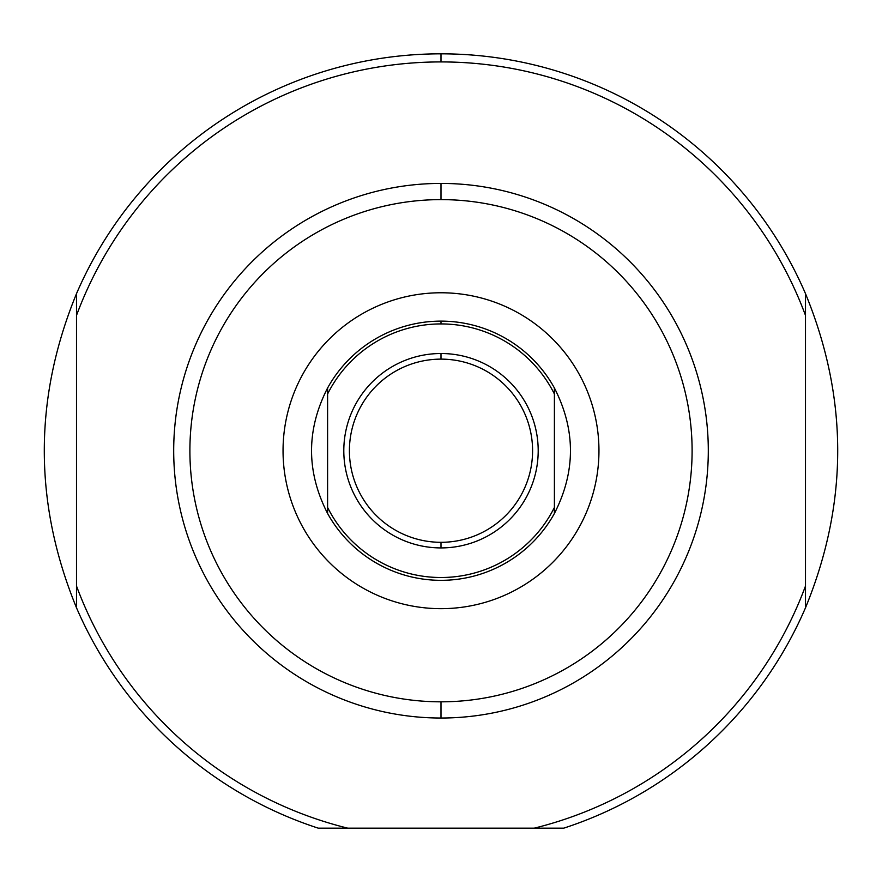 <?xml version="1.0" encoding="UTF-8"?>
<svg xmlns="http://www.w3.org/2000/svg" width="882" height="882" viewBox="0 0 882 882"><rect width="100%" height="100%" fill="white"/><g stroke="black" fill="none" stroke-linecap="round" stroke-linejoin="round"><path stroke-width="1.32" d="M441 61.916A388.797 388.797 0 0 0 76.502 315.425L76.502 293.651C33.56 398.366 33.56 503.071 76.502 607.786L76.502 586.012L76.502 607.786A396.9 396.9 0 0 0 318.303 828.176A396.9 396.9 0 0 1 76.502 607.786C33.56 503.071 33.56 398.366 76.502 293.651L76.502 586.012A388.797 388.797 0 0 0 347.784 828.176L563.697 828.176A396.9 396.9 0 0 0 805.498 607.786L805.498 315.425A388.797 388.797 0 0 0 76.502 315.425L76.502 586.012A388.797 388.797 0 0 0 347.784 828.176L534.216 828.176A388.797 388.797 0 0 0 805.498 586.012L805.498 293.651C848.44 398.366 848.44 503.071 805.498 607.786L805.498 586.012L805.498 607.786A396.9 396.9 0 0 1 563.697 828.176L534.216 828.176A388.797 388.797 0 0 0 805.498 586.012L805.498 607.786C848.44 503.071 848.44 398.366 805.498 293.651L805.498 315.425L805.498 293.651A396.9 396.9 0 0 0 76.502 293.651A396.9 396.9 0 0 1 805.498 293.651L805.498 315.425A388.797 388.797 0 0 0 441 61.916L441 53.824M441 183.423A267.301 267.301 0 0 1 708.301 450.724A267.301 267.301 0 0 1 441 718.025A267.301 267.301 0 0 1 173.699 450.724A267.301 267.301 0 0 1 441 183.423L441 199.619A251.105 251.105 0 0 0 189.895 450.724A251.105 251.105 0 0 0 441 701.818A251.105 251.105 0 0 0 692.105 450.724A251.105 251.105 0 0 0 441 199.619A251.105 251.105 0 0 1 692.105 450.724A251.105 251.105 0 0 1 441 701.818L441 718.025A267.301 267.301 0 0 0 708.301 450.724A267.301 267.301 0 0 0 441 183.423A267.301 267.301 0 0 0 173.699 450.724A267.301 267.301 0 0 0 441 718.025M441 608.668A157.955 157.955 0 0 0 598.955 450.724A157.955 157.955 0 0 0 441 292.769A157.955 157.955 0 0 0 283.045 450.724A157.955 157.955 0 0 0 441 608.668A157.955 157.955 0 0 1 283.045 450.724A157.955 157.955 0 0 1 441 292.769A157.955 157.955 0 0 1 598.955 450.724A157.955 157.955 0 0 1 441 608.668M441 542.309A91.585 91.585 0 0 0 532.585 450.724A91.585 91.585 0 0 0 441 359.128A91.585 91.585 0 0 0 349.415 450.724A91.585 91.585 0 0 0 441 542.309L441 547.92A97.196 97.196 0 0 1 343.804 450.724A97.196 97.196 0 0 1 441 353.517A97.196 97.196 0 0 1 538.196 450.724A97.196 97.196 0 0 1 441 547.92A97.196 97.196 0 0 0 538.196 450.724A97.196 97.196 0 0 0 441 353.517L441 359.128A91.585 91.585 0 0 1 532.585 450.724A91.585 91.585 0 0 1 441 542.309A91.585 91.585 0 0 1 349.415 450.724A91.585 91.585 0 0 1 441 359.128M441 323.926A126.799 126.799 0 0 0 327.597 394L327.597 507.437A126.799 126.799 0 0 0 554.403 507.437L554.403 394A126.799 126.799 0 0 0 441 323.926L441 321.125A129.599 129.599 0 0 1 554.403 387.981C575.803 429.81 575.803 471.638 554.403 513.467A129.599 129.599 0 0 1 327.597 513.467C306.197 471.638 306.197 429.81 327.597 387.981A129.599 129.599 0 0 1 441 321.125A129.599 129.599 0 0 0 327.597 387.981L327.597 394A126.799 126.799 0 0 1 554.403 394L554.403 387.981C575.803 429.81 575.803 471.638 554.403 513.467L554.403 387.981A129.599 129.599 0 0 0 441 321.125M327.597 507.437L327.597 513.467C306.197 471.638 306.197 429.81 327.597 387.981L327.597 513.467A129.599 129.599 0 0 0 554.403 513.467L554.403 507.437A126.799 126.799 0 0 1 327.597 507.437L327.597 513.467L327.597 507.437M318.303 828.176L347.784 828.176L318.303 828.176M441 199.619A251.105 251.105 0 0 0 189.895 450.724A251.105 251.105 0 0 0 441 701.818M327.597 387.981L327.597 394L327.597 387.981M441 547.92A97.196 97.196 0 0 1 343.804 450.724A97.196 97.196 0 0 1 441 353.517"/></g></svg>
